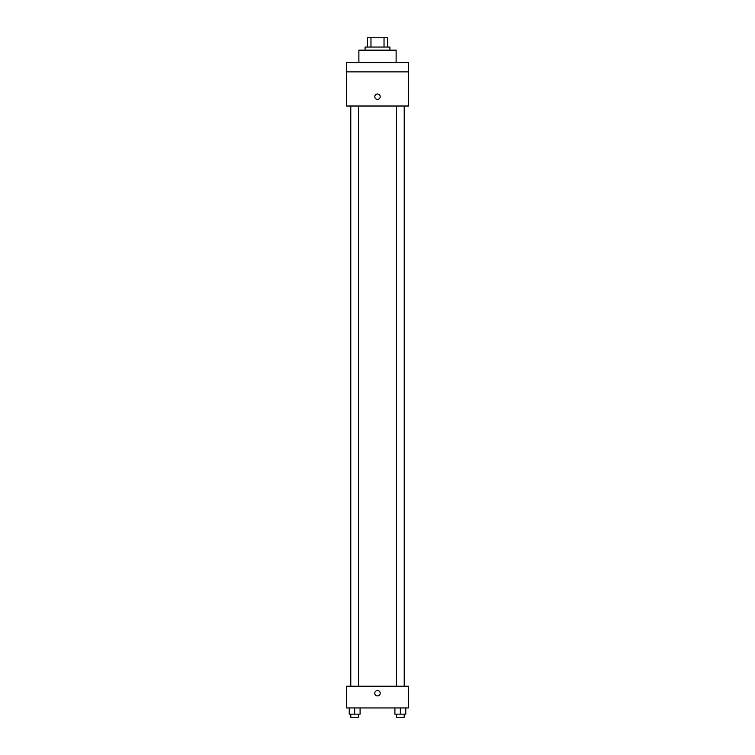 <?xml version="1.0" encoding="UTF-8"?>
<svg xmlns="http://www.w3.org/2000/svg" width="755" height="755" viewBox="0 0 755 755"><rect width="100%" height="100%" fill="white"/><g stroke="black" fill="none" stroke-linecap="round" stroke-linejoin="round"><path stroke-width="1.13" d="M370.969 47.055L370.969 37.75L367.421 37.75L367.421 47.055L367.421 37.75M370.969 37.75L387.579 37.75L387.579 47.055M384.031 47.055L384.031 37.75M365.09 50.16L365.09 47.055L389.91 47.055L389.91 50.16M396.12 62.571L396.12 50.16L358.88 50.16L358.88 62.571M346.469 62.571L408.53 62.571L408.53 71.876L346.469 71.876L346.469 62.571M408.53 71.876L408.53 106.011L346.469 106.011L346.469 71.876M377.5 99.415A2.718 2.718 0 0 1 375.15 95.347A2.718 2.718 0 0 1 379.85 95.347A2.718 2.718 0 0 1 377.5 99.415M346.469 686.22L408.53 686.22L408.53 707.945L346.469 707.945L346.469 686.22M377.5 695.912A2.718 2.718 0 0 1 375.15 691.844A2.718 2.718 0 0 1 379.85 691.844A2.718 2.718 0 0 1 377.5 695.912M394.903 707.945L394.903 714.145L405.765 714.145L405.765 707.945L405.765 714.145M400.339 714.145L400.339 707.945M404.218 714.145L404.218 717.25L396.46 717.25L396.46 714.145M349.235 707.945L349.235 714.145L360.097 714.145L360.097 707.945L360.097 714.145M354.661 714.145L354.661 707.945M358.54 714.145L358.54 717.25L350.782 717.25L350.782 714.145M404.68 686.22L404.68 106.011M350.32 686.22L350.32 106.011M396.46 106.011L396.46 686.22M404.218 106.011L404.218 686.22M358.54 686.22L358.54 106.011M350.782 686.22L350.782 106.011"/></g></svg>

